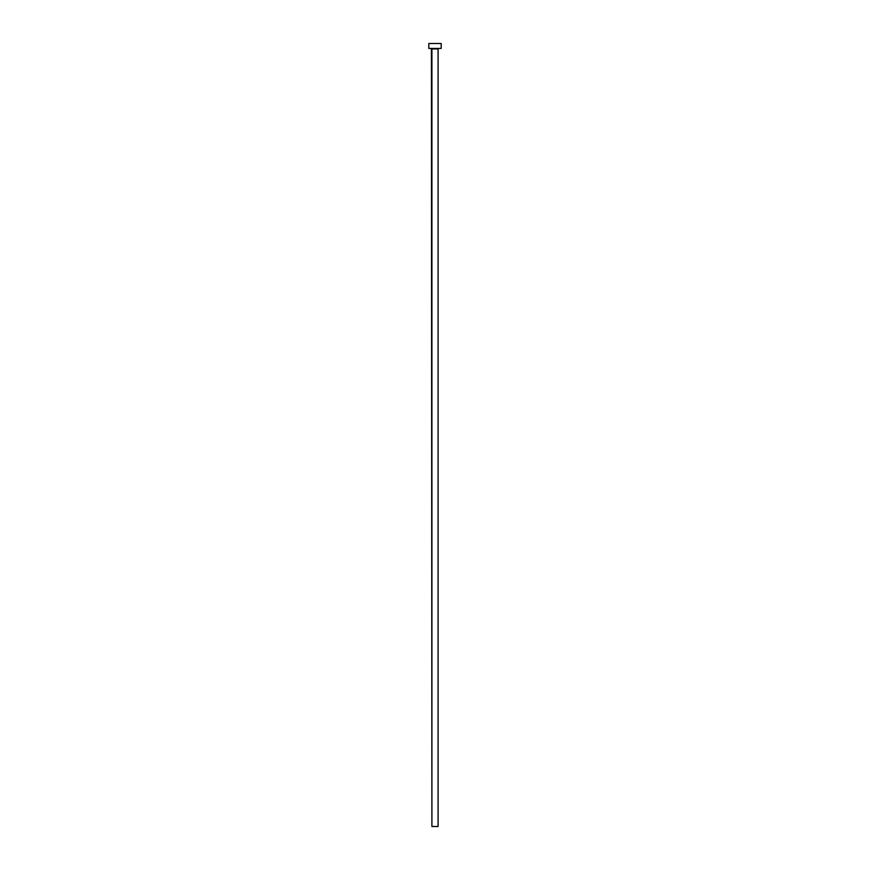 <?xml version="1.0" encoding="UTF-8"?>
<svg xmlns="http://www.w3.org/2000/svg" width="870" height="870" viewBox="0 0 870 870"><rect width="100%" height="100%" fill="white"/><g stroke="black" fill="none" stroke-linecap="round" stroke-linejoin="round"><path stroke-width="0.65" stroke-dasharray="4.35 3.26" d="M438.578 48.437L428.823 48.437L438.578 48.437M431.911 48.937L438.088 48.937L431.911 48.937M428.823 43.5L441.177 43.5L428.823 43.5M438.088 826.5L431.911 826.5L438.088 826.5"/><path stroke-width="1.3" d="M438.088 48.937L431.911 48.937L431.911 826.5L438.088 826.5L438.088 48.937L438.088 826.5L431.911 826.5L431.422 48.437L438.088 48.937M428.823 43.5L428.823 48.437L441.177 48.437L441.177 43.5L428.823 43.5L428.823 48.437L441.177 48.437L441.177 43.5L428.823 43.5"/></g></svg>
